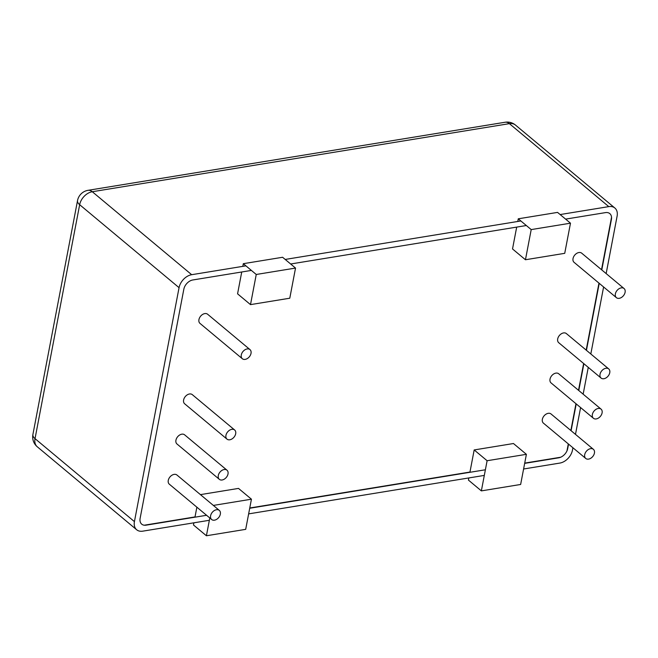 <?xml version="1.0" encoding="UTF-8"?>
<svg xmlns="http://www.w3.org/2000/svg" width="658" height="658" viewBox="0 0 658 658"><rect width="100%" height="100%" fill="white"/><g stroke="black" fill="none" stroke-linecap="round" stroke-linejoin="round"><path stroke-width="0.99" d="M228.013 473.957A5.955 4.129 129.9 0 0 226.969 470.182A5.955 4.129 129.9 0 0 219.978 472.107A5.955 4.129 129.9 0 0 219.328 479.328A5.955 4.129 129.9 0 0 224.353 479.123A5.955 4.129 129.9 0 0 228.013 473.957M219.328 479.328L176.986 443.985A5.955 4.129 -50.1 0 1 177.635 436.756A5.955 4.129 -50.1 0 1 184.618 434.831L226.969 470.182M251.019 353.371A5.955 4.129 129.9 0 0 249.974 349.587A5.955 4.129 129.9 0 0 242.983 351.512A5.955 4.129 129.9 0 0 242.333 358.733A5.955 4.129 129.9 0 0 247.359 358.528A5.955 4.129 129.9 0 0 251.019 353.371M242.333 358.733L199.991 323.391A5.955 4.129 -50.1 0 1 200.632 316.169A5.955 4.129 -50.1 0 1 207.624 314.236L249.974 349.587M609.76 372.699A5.955 4.129 129.9 0 0 608.716 368.916A5.955 4.129 129.9 0 0 601.725 370.849A5.955 4.129 129.9 0 0 601.083 378.07A5.955 4.129 129.9 0 0 606.108 377.865A5.955 4.129 129.9 0 0 609.76 372.699M601.083 378.07L558.741 342.719A5.955 4.129 -50.1 0 1 559.382 335.498A5.955 4.129 -50.1 0 1 566.374 333.573L608.716 368.916M594.429 453.099A5.955 4.129 129.9 0 0 593.384 449.315A5.955 4.129 129.9 0 0 586.393 451.24A5.955 4.129 129.9 0 0 585.743 458.462A5.955 4.129 129.9 0 0 590.769 458.256A5.955 4.129 129.9 0 0 594.429 453.099M585.743 458.462L543.401 423.119A5.955 4.129 -50.1 0 1 544.051 415.897A5.955 4.129 -50.1 0 1 551.042 413.972L593.384 449.315M602.095 412.895A5.955 4.129 129.9 0 0 601.05 409.12A5.955 4.129 129.9 0 0 594.059 411.044A5.955 4.129 129.9 0 0 593.417 418.266A5.955 4.129 129.9 0 0 598.443 418.06A5.955 4.129 129.9 0 0 602.095 412.895M593.417 418.266L551.067 382.923A5.955 4.129 -50.1 0 1 551.717 375.702A5.955 4.129 -50.1 0 1 558.708 373.769L601.05 409.12M625.1 292.308A5.955 4.129 129.9 0 0 624.055 288.525A5.955 4.129 129.9 0 0 617.064 290.449A5.955 4.129 129.9 0 0 616.414 297.671A5.955 4.129 129.9 0 0 621.44 297.465A5.955 4.129 129.9 0 0 625.1 292.308M616.414 297.671L574.072 262.328A5.955 4.129 -50.1 0 1 574.722 255.107A5.955 4.129 -50.1 0 1 581.713 253.182L624.055 288.525M235.679 433.762A5.955 4.129 129.9 0 0 234.635 429.978A5.955 4.129 129.9 0 0 227.643 431.911A5.955 4.129 129.9 0 0 226.994 439.133A5.955 4.129 129.9 0 0 232.019 438.919A5.955 4.129 129.9 0 0 235.679 433.762M226.994 439.133L184.651 403.782A5.955 4.129 -50.1 0 1 185.301 396.56A5.955 4.129 -50.1 0 1 192.292 394.636L234.635 429.978M220.34 514.153A5.955 4.129 129.9 0 0 219.295 510.378A5.955 4.129 129.9 0 0 212.304 512.302A5.955 4.129 129.9 0 0 211.662 519.524A5.955 4.129 129.9 0 0 216.688 519.318A5.955 4.129 129.9 0 0 220.34 514.153M211.662 519.524L169.32 484.181A5.955 4.129 -50.1 0 1 169.961 476.96A5.955 4.129 -50.1 0 1 176.953 475.027L219.295 510.378M209.803 517.978L206.406 535.76L193.477 524.969L193.888 522.814M144.234 525.216L195.015 516.925L196.874 507.178M200.427 494.627L238.509 488.409L251.438 499.2L213.356 505.418M206.406 535.76L245.689 529.353L251.438 499.2M249.76 507.992L469.96 472.049L474.179 449.94L487.109 460.732L481.36 490.884L468.43 480.085L468.841 477.938M474.179 449.94L513.462 443.525L526.392 454.324L487.109 460.732M481.36 490.884L520.643 484.469L526.392 454.324M517.764 221.475L518.274 218.801L531.203 229.593L525.454 259.745L512.524 248.954L516.686 227.1M518.274 218.801L557.548 212.394L570.486 223.185L531.203 229.593M525.454 259.745L564.729 253.33L570.486 223.185M241.733 271.984L237.571 293.83L250.501 304.621L289.783 298.214L295.532 268.069L282.603 257.27L243.32 263.685L242.81 266.358M243.32 263.685L256.25 274.476L250.501 304.621M295.532 268.069L256.25 274.476M566.966 450.87L568.298 443.903M570.856 430.505L575.964 403.699M578.522 390.309L583.638 363.504M586.188 350.114L598.969 283.113M601.527 269.714L611.537 217.214M524.714 463.109L560.632 457.244M572.929 447.769L572.476 450.113A12.831 8.899 -50.1 0 1 559.859 463.076L523.595 468.998M209.359 520.289L142.753 531.162A12.831 8.899 -50.1 0 1 136.675 529.764A12.831 8.899 -50.1 0 1 134.429 521.613L179.058 287.669A12.831 8.899 -50.1 0 1 191.675 274.699L245.911 265.848M560.147 214.557L608.782 206.62A12.831 8.899 -50.1 0 1 614.86 208.018A12.831 8.899 -50.1 0 1 617.105 216.161L606.158 273.58M603.6 286.978L590.818 353.979M588.268 367.37L583.153 394.175M580.595 407.565L575.487 434.37M285.194 259.441L520.865 220.965M558.436 457.606L558.691 457.82A9.171 6.358 129.9 0 0 567.706 448.559L567.451 448.345M611.159 219.221L611.414 219.435A9.171 6.358 129.9 0 0 609.802 213.611A9.171 6.358 129.9 0 0 605.467 212.616L565.609 219.114M251.381 270.413L192.852 279.963A9.171 6.358 129.9 0 0 183.829 289.224L140.121 518.348A9.171 6.358 129.9 0 0 141.733 524.171A9.171 6.358 129.9 0 0 146.076 525.166L145.821 524.961M290.655 263.998L526.334 225.529M611.414 219.435L601.782 269.928M599.224 283.318L586.442 350.327M583.885 363.718L578.777 390.523M576.219 403.913L571.103 430.719M568.553 444.109L567.706 448.559M558.691 457.82L524.665 463.372M485.382 469.779L249.711 508.256M206.587 515.288L146.076 525.166M484.313 475.413L248.642 513.882M134.429 521.613L35.03 438.647A12.831 5.782 -169.2 0 1 32.9 434.535A12.831 12.831 0 0 0 37.284 446.79A12.831 8.899 -50.1 0 1 35.03 438.647L79.659 204.696A12.831 8.899 -50.1 0 1 92.285 191.733A12.831 7.213 -99.3 0 0 88.065 190.318A12.831 12.831 0 0 0 77.529 200.583A12.831 5.782 10.8 0 0 79.659 204.696L179.058 287.669M191.675 274.699L92.285 191.733L509.391 123.646A12.831 8.899 -50.1 0 1 515.461 125.053A12.831 12.831 0 0 0 505.171 122.24A12.831 7.213 80.7 0 1 509.391 123.646L608.782 206.62M37.284 446.79L136.675 529.764M77.529 200.583L32.9 434.535M614.86 208.018L515.461 125.053M505.171 122.24L88.065 190.318"/></g></svg>
